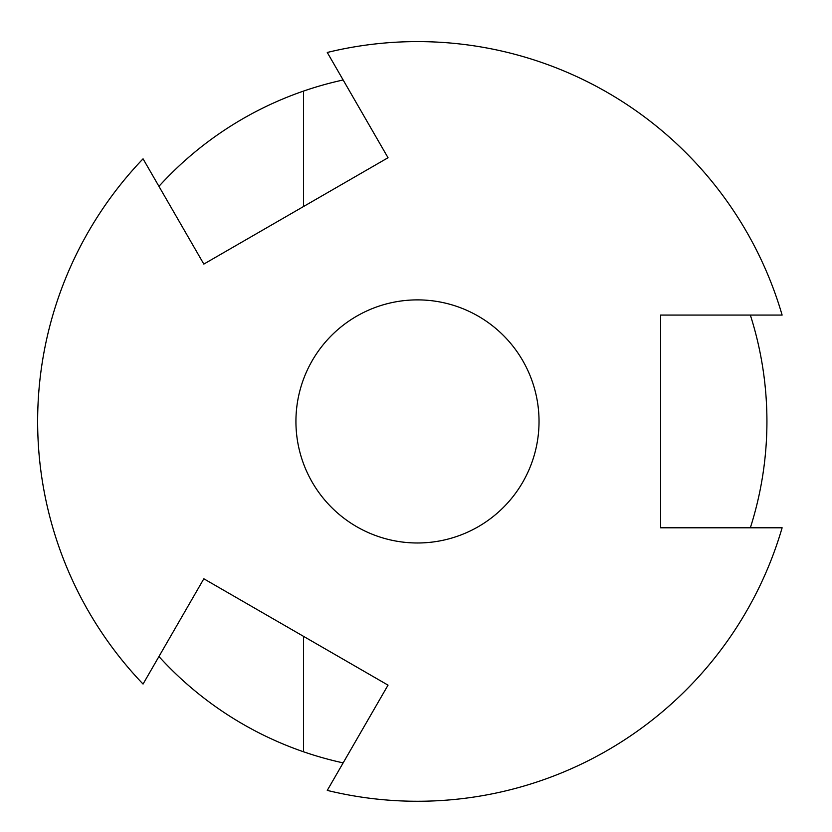 <?xml version="1.0" encoding="UTF-8"?>
<svg xmlns="http://www.w3.org/2000/svg" width="832" height="832" viewBox="0 0 832 832"><rect width="100%" height="100%" fill="white"/><g stroke="black" fill="none" stroke-linecap="round" stroke-linejoin="round"><path stroke-width="1.25" d="M750.35 527.79A349.45 349.45 0 0 0 750.35 315.078M782.122 315.078A379.839 379.839 0 0 0 327.267 52.468L388.034 157.737L203.83 264.087L143.052 158.818A379.839 379.839 0 0 0 143.052 684.05L203.83 578.781L388.034 685.142L327.267 790.4A379.839 379.839 0 0 0 782.122 527.79L660.577 527.79L660.577 315.078L782.122 315.078M417.477 542.984A121.545 121.545 0 0 0 539.032 421.439A121.545 121.545 0 0 0 417.477 299.884A121.545 121.545 0 0 0 295.932 421.439A121.545 121.545 0 0 0 417.477 542.984A121.545 121.545 0 0 1 295.932 421.439A121.545 121.545 0 0 1 417.477 299.884M343.148 762.882A349.45 349.45 0 0 1 303.534 751.785L303.534 636.345M303.534 206.523L303.534 91.083A349.45 349.45 0 0 0 158.943 186.337M158.943 656.531A349.45 349.45 0 0 0 303.534 751.785M303.534 91.083A349.45 349.45 0 0 1 343.148 79.986"/></g></svg>
